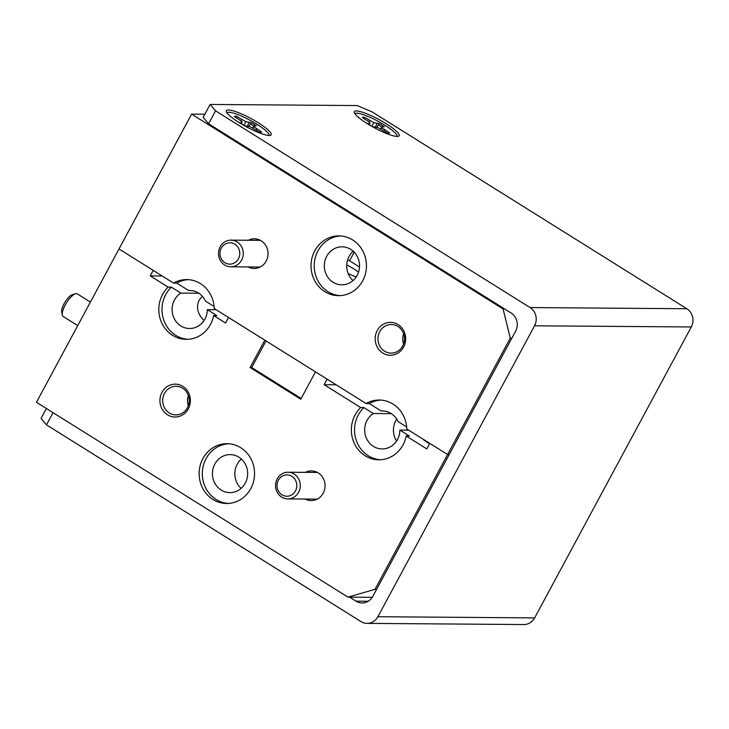 <?xml version="1.0" encoding="UTF-8"?>
<svg xmlns="http://www.w3.org/2000/svg" width="729" height="729" viewBox="0 0 729 729"><rect width="100%" height="100%" fill="white"/><g stroke="black" fill="none" stroke-linecap="round" stroke-linejoin="round"><path stroke-width="1.09" d="M202.881 458.605A29.889 27.711 -89.6 0 0 226.619 503.484A29.889 27.711 -89.6 0 0 250.803 488.585A29.889 27.711 -89.6 0 0 227.065 443.706A29.889 27.711 -89.6 0 0 202.881 458.605M228.669 443.77A29.889 27.711 -89.6 0 0 206.079 458.632A29.889 27.711 -89.6 0 0 228.223 503.447M336.124 384.784L324.132 384.693L360.691 407.557A29.889 27.711 -89.6 0 0 355.105 414.929A29.889 27.711 -89.6 0 0 378.843 459.799A29.889 27.711 -89.6 0 0 403.028 444.9A29.889 27.711 -89.6 0 0 406.19 436.015L409.388 436.042L399.875 430.092L408.668 430.156M360.691 407.557L363.889 407.584A29.889 27.711 -89.6 0 0 358.303 414.947A29.889 27.711 -89.6 0 0 380.438 459.762M162.23 276.009L150.247 275.917L168.144 287.117A29.889 27.711 -89.6 0 0 162.558 294.489A29.889 27.711 -89.6 0 0 186.296 339.359A29.889 27.711 -89.6 0 0 210.481 324.46A29.889 27.711 -89.6 0 0 213.643 315.575L216.841 315.602L207.337 309.652L216.121 309.716M168.144 287.117L171.342 287.144A29.889 27.711 -89.6 0 0 165.756 294.507A29.889 27.711 -89.6 0 0 187.891 339.322M161.975 392.339A16.439 15.245 -89.6 0 0 167.497 414.801A16.439 15.245 -89.6 0 0 188.337 408.823A16.439 15.245 -89.6 0 0 182.815 386.361A16.439 15.245 -89.6 0 0 161.975 392.339M164.49 393.414A14.307 13.259 -89.6 0 0 175.853 414.892A14.307 13.259 -89.6 0 0 187.426 407.757A14.307 13.259 -89.6 0 0 176.063 386.279A14.307 13.259 -89.6 0 0 164.49 393.414M188.392 395.592A14.307 13.259 -89.6 0 0 188.31 405.761M396.74 419.093A19 17.614 -89.6 0 0 395.82 420.624A19 17.614 -89.6 0 0 396.576 440.999M305.187 499.046A14.835 13.76 -89.6 0 0 323.202 493.187A14.835 13.76 -89.6 0 0 321.425 475.682A14.835 13.76 -89.6 0 0 305.387 472.356M422.556 438.849A13.559 2.515 28.3 0 0 428.16 443.013A13.559 2.515 28.3 0 0 429.554 443.861M207.337 309.652A19 17.614 90.4 0 1 204.949 319.029A19 17.614 90.4 0 1 189.576 328.497A19 17.614 90.4 0 1 174.486 299.965A19 17.614 90.4 0 1 180.856 293.085L171.342 287.144M204.065 320.605C197.541 313.944 195.91 307.128 199.154 300.157L202.279 296.156M399.875 430.092A19 17.614 90.4 0 1 397.496 439.469A19 17.614 90.4 0 1 382.124 448.936A19 17.614 90.4 0 1 367.033 420.414A19 17.614 90.4 0 1 373.394 413.525L391.373 413.662M245.281 483.145A19 17.614 90.4 0 1 229.899 492.622A19 17.614 90.4 0 1 214.809 464.091A19 17.614 90.4 0 1 230.182 454.614A19 17.614 90.4 0 1 245.281 483.145M241.354 459.033A19 17.614 -89.6 0 0 237.207 464.255A19 17.614 -89.6 0 0 241.135 488.375M372.273 597.306L347.943 597.124L36.45 402.28L119 248.972L173.538 283.08L176.737 283.107L188.611 290.534A19 17.614 90.4 0 1 189.859 290.497A19 17.614 90.4 0 1 205.542 301.123L214.098 306.472M198.826 293.222L180.856 293.085M213.643 315.575L225.553 323.029L228.532 317.489L264.818 340.179L250.102 367.516L300.758 399.21L315.484 371.872L327.121 379.153L324.132 384.693M150.247 275.917L153.227 270.377L119 248.972L191.599 114.125L503.101 308.978L504.696 308.987M347.943 597.124L375.007 589.36L447.606 454.522L429.809 443.387L426.829 448.927L406.19 436.015M449.21 454.531L447.606 454.522L449.21 454.531M375.007 589.36L376.601 589.369M301.159 398.471L251.696 367.534L250.102 367.516M251.696 367.534L266.021 340.935M363.889 407.584L373.394 413.525M314.773 250.803A29.889 27.711 -89.6 0 0 338.511 295.682A29.889 27.711 -89.6 0 0 362.696 280.783A29.889 27.711 -89.6 0 0 338.958 235.904A29.889 27.711 -89.6 0 0 314.773 250.803M340.552 235.968A29.889 27.711 -89.6 0 0 317.972 250.831A29.889 27.711 -89.6 0 0 340.115 295.646M377.248 330.565A16.439 15.245 -89.6 0 0 382.761 353.027A16.439 15.245 -89.6 0 0 403.602 347.05A16.439 15.245 -89.6 0 0 398.08 324.587A16.439 15.245 -89.6 0 0 377.248 330.565M379.754 331.64A14.307 13.259 -89.6 0 0 391.118 353.118A14.307 13.259 -89.6 0 0 402.69 345.983A14.307 13.259 -89.6 0 0 391.327 324.514A14.307 13.259 -89.6 0 0 379.754 331.64M403.656 333.818A14.307 13.259 -89.6 0 0 403.584 343.988M248.161 266.942A14.835 13.76 -89.6 0 0 266.167 261.082A14.835 13.76 -89.6 0 0 264.39 243.577A14.835 13.76 -89.6 0 0 248.352 240.251M358.531 272.172A19 3.527 28.3 0 0 353.365 268.627A19 3.527 28.3 0 0 346.74 264.846M357.164 275.343A19 17.614 90.4 0 1 341.792 284.82A19 17.614 90.4 0 1 326.701 256.289A19 17.614 90.4 0 1 342.074 246.821A19 17.614 90.4 0 1 357.164 275.343M353.237 251.232A19 17.614 -89.6 0 0 349.091 256.453A19 17.614 -89.6 0 0 353.018 280.574M204.84 114.225L191.599 114.125M191.098 290.552L188.611 290.534M383.645 410.992L381.158 410.974A19 17.614 90.4 0 1 382.406 410.937A19 17.614 90.4 0 1 398.08 421.562L406.636 426.912M511.867 338.165L510.264 338.147L447.606 454.522L406.764 428.971A29.889 27.711 -89.6 0 0 379.29 400.03A29.889 27.711 -89.6 0 0 366.086 403.52L214.217 308.531A29.889 27.711 -89.6 0 0 186.742 279.59A29.889 27.711 -89.6 0 0 173.538 283.08M510.264 338.147L503.101 308.978M380.884 400.084A29.889 27.711 -89.6 0 0 369.284 403.547L381.158 410.974M369.284 403.547L366.086 403.52M359.515 266.987L349.583 260.772A26.9 4.994 28.3 0 0 347.724 259.642M348.143 273.512A19 3.527 28.3 0 0 356.217 276.92M188.337 279.644A29.889 27.711 -89.6 0 0 176.737 283.107M269.156 135.466A25.406 4.711 28.3 0 0 270.486 135.293A25.406 4.711 28.3 0 0 256.517 121.697A25.406 4.711 28.3 0 0 228.423 109.988A25.406 4.711 28.3 0 0 226.355 111.528A25.406 4.711 28.3 0 0 244.634 125.825A25.406 4.711 28.3 0 0 269.156 135.466M397.114 136.423A25.406 4.711 28.3 0 0 398.444 136.25A25.406 4.711 28.3 0 0 384.475 122.654A25.406 4.711 28.3 0 0 356.381 110.945A25.406 4.711 28.3 0 0 354.312 112.485A25.406 4.711 28.3 0 0 372.592 126.782A25.406 4.711 28.3 0 0 397.114 136.423M53.053 412.669L46.492 424.852L360.983 621.573A13.341 12.375 -89.6 0 0 367.097 623.377A13.341 12.375 -89.6 0 0 377.895 616.725L534.539 325.799A13.341 12.375 -89.6 0 0 530.056 307.565L215.565 110.844L208.603 123.775L511.111 312.996A13.341 12.375 90.4 0 1 515.594 331.239L372.874 596.295A13.341 12.375 90.4 0 1 362.076 602.947A13.341 12.375 90.4 0 1 355.962 601.152L349.546 597.133M46.492 424.852L41.024 418.464L46.392 408.495M367.097 623.377L523.85 624.543A13.341 12.375 -89.6 0 0 534.639 617.891L691.283 326.966A13.341 12.375 -89.6 0 0 686.809 308.732L372.319 112.011L357.246 105.559L210.098 104.457L215.565 110.844M208.603 123.775L203.136 117.387L210.098 104.457M388.73 133.161A15.938 2.962 28.3 0 0 389.66 133.015L381.841 127.693L382.023 126.8L384.356 126.81A15.938 2.962 28.3 0 0 379.244 123.62L373.813 122.672L364.618 117.351A15.938 2.962 28.3 0 0 362.231 117.333L370.059 122.645L369.867 123.547L367.544 123.529A15.938 2.962 28.3 0 0 372.656 126.728L378.087 127.666L387.272 132.997A15.938 2.962 28.3 0 0 388.73 133.161M354.941 113.751A23.911 4.438 -151.7 0 1 356.782 113.177A23.911 4.438 -151.7 0 1 381.34 123.101A23.911 4.438 -151.7 0 1 397.041 136.423M376.702 127.256L379.244 123.62M378.479 125.023A15.528 2.88 -151.7 0 1 381.85 127.065M380.584 128.978L382.023 126.8M380.893 129.142L381.841 127.693M384.037 130.974L384.684 129.899M364.163 118.882L364.618 117.351M368.892 121.743L369.603 120.467M372.018 126.363L373.813 122.672M375.462 126.882L376.911 123.602M369.357 124.741L369.867 123.547M260.772 132.213A15.938 2.962 28.3 0 0 261.702 132.058L253.883 126.746L254.066 125.844L256.398 125.862A15.938 2.962 28.3 0 0 251.286 122.663L245.846 121.716L236.661 116.394A15.938 2.962 28.3 0 0 234.273 116.376L242.101 121.688L241.91 122.59L239.586 122.572A15.938 2.962 28.3 0 0 244.698 125.771L250.129 126.718L259.314 132.04A15.938 2.962 28.3 0 0 260.772 132.213M226.983 112.804A23.911 4.438 -151.7 0 1 228.824 112.23A23.911 4.438 -151.7 0 1 253.382 122.144A23.911 4.438 -151.7 0 1 269.083 135.466M248.744 126.299L251.286 122.663M250.521 124.067A15.528 2.88 -151.7 0 1 253.892 126.108M252.626 128.022L254.066 125.844M252.936 128.186L253.883 126.746M256.079 130.017L256.717 128.942M236.205 117.925L236.661 116.394M240.934 120.786L241.645 119.51M244.06 125.406L245.846 121.716M247.505 125.935L248.953 122.645M241.399 123.784L241.91 122.59M238.438 258.813A10.671 9.896 -89.6 0 0 234.856 244.224A10.671 9.896 -89.6 0 0 221.324 248.106A10.671 9.896 -89.6 0 0 224.906 262.695A10.671 9.896 -89.6 0 0 238.438 258.813M220.185 246.776A13.341 12.375 90.4 0 1 230.984 240.123A13.341 12.375 90.4 0 1 241.581 260.162A13.341 12.375 90.4 0 1 230.783 266.814A13.341 12.375 90.4 0 1 220.185 246.776M296.785 484.812A10.671 9.896 -89.6 0 0 286.233 474.916A10.671 9.896 -89.6 0 0 277.038 486.307A10.671 9.896 -89.6 0 0 287.591 496.212A10.671 9.896 -89.6 0 0 296.785 484.812M275.571 486.507A13.341 12.375 90.4 0 1 288.01 472.228A13.341 12.375 90.4 0 1 300.257 484.639A13.341 12.375 90.4 0 1 287.818 498.909A13.341 12.375 90.4 0 1 275.571 486.507M62.275 314.983L61.719 311.675A10.671 3.472 -58 0 1 64.735 302.571A10.671 3.472 -58 0 1 71.688 294.944A10.671 3.472 -58 0 1 72.344 294.68L75.561 293.732A13.341 4.338 122 0 0 74.741 294.06A13.341 4.338 122 0 0 66.047 303.592A13.341 4.338 122 0 0 62.275 314.983A13.341 4.338 122 0 0 63.104 316.459L77.73 325.608M90.414 302.061L77.256 293.833A13.341 4.338 122 0 0 75.561 293.732M354.212 252.179L349.583 260.772M530.056 307.565L686.809 308.732M355.962 601.152L368.218 601.243M377.895 616.725L534.639 617.891M534.539 325.799L691.283 326.966M230.984 240.123L260.39 240.342M230.783 266.814L260.189 267.033M288.01 472.228L317.425 472.447M287.818 498.909L317.224 499.128"/></g></svg>
